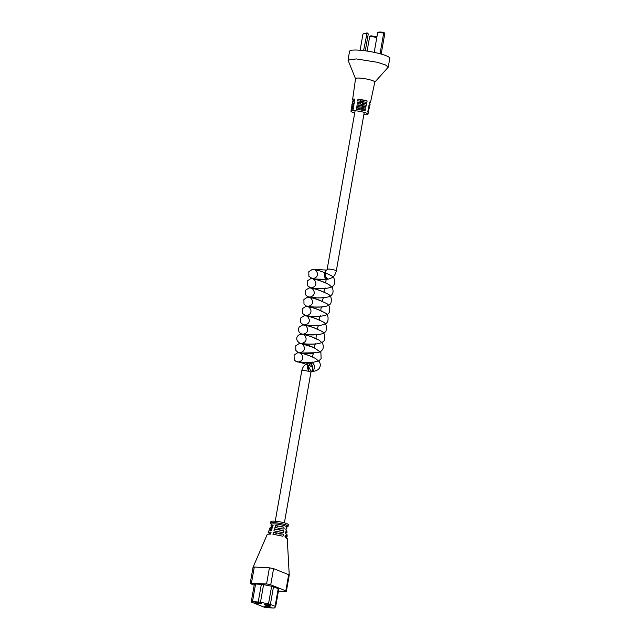 <?xml version="1.0" encoding="UTF-8"?>
<svg xmlns="http://www.w3.org/2000/svg" width="640" height="640" viewBox="0 0 640 640"><rect width="100%" height="100%" fill="white"/><g stroke="black" fill="none" stroke-linecap="round" stroke-linejoin="round"><path stroke-width="0.96" d="M286.256 527.472C289.976 526.464 275.992 523.16 272.064 524.016L270.976 525.648L271.464 525.456L271.872 527.344M271.616 524.44L270.648 523.024L271.96 522.648A8.888 1.424 10 0 1 274.2 522.64A8.888 1.424 10 0 1 277.16 522.92L281.056 523.568A8.888 1.424 10 0 1 288.096 526.232A8.888 1.424 10 0 1 288.032 526.352L287.336 526.712M271.048 523.728A8.888 1.424 10 0 1 270.592 523.144L270.848 521.672A8.888 1.424 10 0 1 274.464 521.168A8.888 1.424 10 0 1 283.688 522.64A8.888 1.424 10 0 1 288.352 524.76L288.096 526.232M278.432 591.064L285.16 591.416A3.024 0.488 -170 0 0 286.384 591.248A3.024 0.488 -170 0 0 285.824 590.848L270.728 584.816A3.024 0.488 -170 0 0 266.568 583.992L251.44 583.208A3.024 0.488 -170 0 0 250.208 583.376L253.072 567.184L267.312 534.24L270.512 534.096L271.104 532.128L268.144 532.288L268.744 530.904L271.52 530.72L272.112 528.752L269.576 528.96L270.168 527.576L272.536 527.352L273.12 525.384L271.464 525.456M253.632 567.608C252.712 567.192 252.928 567 254.296 567.032L251.44 583.208M268.704 532.144C267.928 532.384 268.256 532.816 269.688 533.44L269.984 534.08M270.088 528.8C269.328 529.008 269.52 529.384 270.656 529.928L270.936 530.712M286.392 531.24C287.136 531.048 287 530.696 285.976 530.168L286.128 528.104L286.312 529.072L285.584 529.128M286.528 534.952C287.296 534.72 287.016 534.312 285.704 533.72L285.864 531.648C287.008 532.2 287.2 532.576 286.448 532.784L285.296 532.832M286.664 538.664C287.44 538.4 287.024 537.928 285.424 537.264L285.584 535.192C287.024 535.824 287.352 536.256 286.584 536.496L285.008 536.528M266.568 583.992L269.416 567.824L254.296 567.032M269.416 567.824L273.584 568.648L270.728 584.816M285.824 590.848L288.672 574.672L273.584 568.648M288.672 574.672L289.24 575.072L286.384 591.248M287.064 534.76L287.144 536.32L286.584 536.496M286.896 531.016L286.96 532.584L286.448 532.784M286.776 527.104L286.816 528.784L286.312 529.072M273.512 532.256L282.92 534.128C283.776 535.136 283.72 535.824 282.752 536.2L272.928 534.224L273.512 532.256L276.456 533.432M275.536 525.504L283.456 527.04C284.4 528.04 284.352 528.728 283.304 529.104L274.944 527.472L275.536 525.504L277.704 526.368M274.52 528.88L283.192 530.584C284.088 531.584 284.04 532.28 283.032 532.656L273.936 530.848L274.52 528.88L277.08 529.904M271.96 522.648L277.16 522.92M281.056 523.568C285.616 524.608 287.944 525.544 288.032 526.352M250.208 583.376A3.024 0.488 -170 0 0 250.776 583.776L254.2 585.144M278.76 589.096A3 0.48 -170 0 0 278.784 589.048A3 0.48 -170 0 0 278.224 588.648L273.496 586.76A3 0.48 -170 0 0 271.632 586.248L263.592 584.632A3 0.48 -170 0 0 261.344 584.328L255.584 584.032A3 0.48 -170 0 0 254.36 584.2L251.248 601.848A3 0.48 -170 0 0 251.816 602.24L263.44 606.88A3 0.48 -170 0 0 267.56 607.696L273.32 608A3 0.48 -170 0 0 274.512 607.88L275.648 606.736A3 0.48 -170 0 0 275.672 606.688A3 0.48 -170 0 0 275.112 606.296L270.392 604.408A3 0.48 -170 0 0 268.52 603.896L260.48 602.28A3 0.48 -170 0 0 258.232 601.976L252.472 601.672A3 0.48 -170 0 0 251.248 601.848M269.36 606.552L264.608 606.304L266.328 606.984L271.08 607.232L269.36 606.552M259.72 602.696L254.968 602.448L256.688 603.136L261.44 603.384L259.72 602.696M268.928 604.856L264.176 604.608L265.896 605.296L270.648 605.544L268.928 604.856M266 604.704L265.896 605.296M256.792 602.544L256.688 603.136M266.432 606.392L266.328 606.984M374.8 82.144L388.232 67.192L385.496 64.952L377.52 62.32L356.32 58.928L348.016 60.096L355.528 78.744M388.232 67.192L389.792 58.368A20.416 3.272 -170 0 0 379.072 53.496A20.416 3.272 -170 0 0 357.872 50.104A20.416 3.272 -170 0 0 349.568 51.272L348.016 60.096M363.848 114.664A8.624 1.384 -170 0 0 364.456 114.696A8.624 1.384 -170 0 0 367.968 114.216A8.624 1.384 -170 0 0 363.464 112.16A8.624 1.384 -170 0 0 354.488 110.72A8.624 1.384 -170 0 0 350.976 111.216L351.192 109.664A8.68 1.392 10 0 1 353.288 109.136L353.544 107.488A8.736 1.4 -170 0 0 351.424 108.024L351.584 106.872A8.784 1.408 10 0 1 353.72 106.328L353.968 104.688A8.84 1.416 -170 0 0 351.816 105.232L351.984 104.04A8.88 1.424 10 0 1 354.152 103.488L354.408 101.84A8.944 1.432 -170 0 0 352.216 102.392L352.376 101.24A8.984 1.44 10 0 1 354.584 100.688L354.84 99.04A9.04 1.448 -170 0 0 352.608 99.6L355.536 78.672A9.784 1.568 10 0 1 359.52 78.104A9.784 1.568 10 0 1 369.704 79.736A9.784 1.568 10 0 1 374.816 82.072L370.408 102.736A9.04 1.448 10 0 1 369.216 103.216M352.216 102.392A8.944 1.432 -170 0 0 352.792 103.04L354.208 103.12M352.608 99.6A9.04 1.448 -170 0 0 353.2 100.256L354.64 100.336M351.424 108.024A8.736 1.4 -170 0 0 351.968 108.648L353.352 108.72M351.816 105.232A8.84 1.416 -170 0 0 352.376 105.864L353.776 105.936M350.976 111.216A8.624 1.384 -170 0 0 354.696 113.048M367.136 100.984L366.8 102.616A8.984 1.44 -170 0 0 357.72 100.848L357.976 99.208A9.04 1.448 10 0 1 367.136 100.984L362.76 100.76M367.968 114.216L368.296 112.68A8.68 1.392 -170 0 0 367.696 112.008L368.032 110.384A8.736 1.4 10 0 1 368.64 111.064A8.736 1.4 10 0 1 367.488 111.528M368.64 111.064L368.88 109.92A8.784 1.408 -170 0 0 368.264 109.24L368.6 107.608A8.84 1.416 10 0 1 369.224 108.296A8.84 1.416 10 0 1 368.056 108.768M369.224 108.296L369.48 107.12A8.88 1.424 -170 0 0 368.848 106.424L369.184 104.792A8.944 1.432 10 0 1 369.824 105.496A8.944 1.432 10 0 1 368.64 105.976M366.568 103.76L366.232 105.392A8.88 1.424 -170 0 0 357.288 103.656L357.544 102.008A8.944 1.432 10 0 1 366.568 103.76L362.368 103.544M365.984 106.576L365.648 108.208A8.784 1.408 -170 0 0 356.856 106.496L357.112 104.848A8.84 1.416 10 0 1 365.984 106.576L361.968 106.368M365.408 109.352L365.072 110.976A8.68 1.392 -170 0 0 356.424 109.296L356.68 107.648A8.736 1.4 10 0 1 365.408 109.352L361.568 109.152M369.824 105.496L370.064 104.36A8.984 1.44 -170 0 0 369.416 103.648L369.752 102.016A9.04 1.448 10 0 1 370.408 102.736M361.072 100.44L357.976 99.208M360.512 103.192L357.544 102.008M359.952 105.984L357.112 104.848M359.392 108.736L356.68 107.648M380.04 53.752L383.712 32.952L377.672 32.632L379.08 32L383.664 32.24L384.832 33.4L383.712 32.952L383.664 32.24M384.832 33.4L381.184 54.072M377.672 32.632L374.2 52.36M376.832 37.4L369.704 36.4L370.904 35.816L376.464 36.592L376.872 37.2M376.88 37.136L376.488 36.616M369.704 36.4L367.112 51.088M362.984 33.944L367.104 32.872L368.272 33.928L366.6 33.488L362.984 33.944L360.104 50.256M367.104 32.872L363.584 50.616M368.272 33.928L365.296 50.832M326.888 269.896L326.176 270.008A4.648 2.624 81.1 0 0 325.672 270.176L325.128 271.976C324.36 274.464 324.44 276.624 325.36 278.464A4.648 2.264 -85.2 0 1 325.128 271.976M325.72 278.304L325.304 277.76A4.648 2.624 81.1 0 0 325.752 278.344A4.648 2.624 81.1 0 0 326.752 279.072A4.648 2.624 81.1 0 0 327.616 279.184L328.584 279.032C332.76 278.04 335.32 275.352 336.288 270.96L364.248 112.368M312.008 371.416L311.304 370.984C310.136 370.872 308.808 365.4 308.76 368.608L308.792 365.368C308.904 366.048 309.104 365.912 309.392 364.968A4.648 2.576 -101.2 0 1 311.112 362.4A4.648 2.576 -101.2 0 1 312.024 362.504A4.648 2.576 -101.2 0 1 314.648 368.832C314.096 367.056 313.848 370.44 313.552 370.688L312.016 371.416L312.752 371.544C316.416 370.864 318.664 369.64 319.512 367.888C320.632 365.696 320.544 363.624 319.24 361.68L315.752 358.592C310.048 355.776 304.88 353.936 300.24 353.08L298.992 352.816C300.68 352.904 301.944 354.256 302.776 356.888C303.352 361.848 296.656 362.336 297.464 361.856L309.752 362.672M311.224 371.808L310.904 372.416A4.648 0.744 -170 0 0 310.04 371.8A4.648 2.576 -101.2 0 0 310.952 371.904L312.752 371.544M325.304 277.76L325.36 278.464M308.792 365.368A4.648 2.504 94 0 0 308.76 369.552M314.648 368.832C314.744 365.784 313.864 363.704 312.016 362.608L311.176 362.504L309.392 364.968M275.112 606.296L278.224 588.648M270.392 604.408L273.496 586.76M268.52 603.896L271.632 586.248M260.48 602.28L263.592 584.632M258.232 601.976L261.344 584.328M252.472 601.672L255.584 584.032M282.92 534.128L279.288 533.944M283.456 527.04L280.536 526.888M283.192 530.584L279.912 530.416M271.632 526.416L272.792 526.48M270.656 529.928L271.744 529.984M269.688 533.44L270.696 533.496M311.112 362.4L309.144 362.792A4.648 2.576 -101.2 0 0 307.4 367.056A4.648 2.576 -101.2 0 0 310.04 371.8A4.648 0.744 -170 0 0 304.984 370.656A4.648 0.744 -170 0 0 301.76 370.8L275.24 521.216M355.104 110.76L327.136 269.352A4.648 0.744 10 0 1 330.36 269.2A4.648 0.744 10 0 1 335.416 270.352A4.648 0.744 10 0 1 336.288 270.96M326.856 269.928A4.648 2.624 81.1 0 0 325.216 274.368A4.648 2.624 81.1 0 0 327.72 278.92A4.648 2.624 81.1 0 0 328.584 279.032M310.272 362.984A4.648 2.576 -101.2 0 1 312.592 366.904A4.648 2.576 -101.2 0 1 311.864 371.352M289.24 575.056L287.256 538.488M275.672 606.688L278.784 589.048M286.64 527.368L287.824 526.568M326.184 270.032L312.36 269.4L308.808 271.72L308.888 276.328L312.248 278.52C314.344 278.592 327 282.888 326.376 283.568C324.808 282 326.72 278.32 327.224 278.824C325.312 279.864 313.544 279.208 312.512 278.792L310.728 278.664L307.168 280.984L307.256 285.592L310.616 287.784C310.52 287.456 322.808 290.912 324.744 292.824C323.176 291.248 325.096 287.584 325.592 288.088C324.952 288.984 313.024 288.64 310.88 288.048L309.096 287.928L305.536 290.24L305.616 294.856L307.688 296.672L311.992 297.424C317.368 298.12 322.632 297.992 327.784 297.032C332.592 295.72 334.112 292.576 332.328 287.608L328.872 284.528C323.216 281.712 318.04 279.864 313.36 278.992L312.056 278.72C313.744 278.808 315.008 280.16 315.848 282.792C316.416 287.752 309.72 288.24 310.528 287.76L310.744 287.792C313.848 288.448 318.912 288.64 325.928 288.384C330.656 287.736 333.416 286.464 334.184 284.568C335.272 279.672 334.064 276.576 330.536 275.288C324.568 272.344 319.288 270.472 314.696 269.664L313.688 269.464C315.376 269.544 316.64 270.896 317.48 273.528C318.056 278.488 311.36 278.976 312.16 278.496L312.464 278.544C315.6 279.176 320.592 279.376 327.44 279.144C320.56 279.376 315.552 279.176 312.44 278.544L312.28 278.52M310.424 287.984C312.112 288.064 313.376 289.424 314.208 292.048C314.784 297.008 308.088 297.504 308.896 297.024L309.016 297.04C309.616 296.84 322.144 300.616 323.112 302.088C322.192 300.44 322.48 298.864 323.96 297.352C323.64 298.2 311.712 297.952 309.248 297.312L307.464 297.184L303.904 299.504L303.984 304.12L306.056 305.936L307.696 306.352C311.024 307.008 316.056 307.184 322.8 306.896C327.448 306.24 330.16 304.96 330.936 303.056C332 298.16 330.752 295.056 327.192 293.76C321.464 290.928 316.28 289.088 311.648 288.232L310.424 287.984M303.896 325.032C305.576 325.12 306.84 326.472 307.68 329.104C308.256 334.056 301.56 334.552 302.36 334.072L302.648 334.12C305.848 334.776 310.928 334.96 317.888 334.68C322.544 334.032 325.264 332.752 326.04 330.848C327.104 325.944 325.856 322.848 322.304 321.552C316.592 318.728 311.416 316.888 306.768 316.024L305.528 315.768C307.208 315.856 308.472 317.208 309.312 319.84C309.888 324.8 303.192 325.288 303.992 324.808L304.408 324.872C307.608 325.504 312.552 325.696 319.24 325.448C324.056 324.864 326.888 323.536 327.744 321.464C328.728 316.728 327.512 313.704 324.088 312.384C318.312 309.488 313.072 307.616 308.352 306.752L307.16 306.512C308.848 306.592 310.104 307.944 310.944 310.576C311.52 315.536 304.824 316.024 305.624 315.544L305.912 315.592C309.128 316.248 314.224 316.44 321.2 316.152C325.832 315.496 328.536 314.216 329.312 312.312C330.368 307.408 329.112 304.312 325.536 303.016C318.96 299.888 313.552 298 309.32 297.352L308.792 297.248C310.48 297.328 311.744 298.688 312.576 301.312C313.152 306.272 306.456 306.76 307.256 306.28L307.376 306.304C307.232 305.976 319.496 309.416 321.472 311.352C319.84 309.592 322 306.016 322.328 306.616C321.72 307.504 309.792 307.168 307.616 306.576L305.824 306.448L302.272 308.768L302.352 313.376L305.72 315.568C306.608 315.416 319.176 319.288 319.84 320.616C318.28 319.056 320.184 315.376 320.696 315.872C321.224 316.6 309.352 316.6 305.984 315.84L304.192 315.712L300.64 318.032L300.72 322.64L302.784 324.456L309.192 326.112C313.808 327.544 316.808 328.8 318.208 329.872C317.288 328.28 317.568 326.696 319.056 325.136C319.056 325.944 307.12 325.776 304.352 325.096L302.608 324.968L299.232 326.928C296.432 333 302.832 334.432 302.448 334.088L311.656 336.728L316.576 339.136C315.656 337.512 315.944 335.936 317.424 334.4C316.024 335.384 304.176 334.848 302.712 334.36L302.328 334.304C303.12 334.296 299.296 333.624 297.624 336.16C294.2 340.672 301.592 344.472 300.816 343.352C301.416 343.144 313.936 346.912 314.944 348.4C314.024 346.776 314.312 345.2 315.792 343.664C315.624 344.496 303.688 344.28 301.08 343.624L299.296 343.496L295.736 345.816L295.824 350.424L297.888 352.24L302.104 352.984L317.608 352.704C322.776 351.32 324.408 348.136 322.512 343.16L319.024 340.072C313.296 337.24 308.112 335.4 303.48 334.544L302.256 334.296C303.944 334.376 305.208 335.736 306.048 338.36C306.624 343.32 299.92 343.808 300.728 343.328L301.496 343.448C305.128 344.104 310.136 344.256 316.528 343.912C321.024 343.248 323.664 341.952 324.448 340.04C325.456 335.128 324.144 332.024 320.504 330.72C314.808 327.936 309.68 326.128 305.128 325.288L303.768 325.008M300.488 343.536L300.624 343.56C302.312 343.64 303.576 345 304.416 347.624C304.984 352.584 298.288 353.072 299.096 352.592L299.216 352.616C301 352.632 313.656 356.84 313.312 357.664C312.392 356.024 312.68 354.44 314.16 352.92C312.616 353.92 300.784 353.352 299.448 352.888L297.664 352.76L294.104 355.08L294.184 359.688L295.608 361.152L299.4 362.288C302.44 362.8 311.096 365.968 311.68 366.928C310.064 365.376 312.16 361.528 312.528 362.184L311.176 362.504M312.128 362.544L318.744 360.904L321.128 358.648L320.888 352.432L314.144 347.68L301.992 343.84M327.136 269.352L327.144 269.856M310.904 372.416L284.384 522.832M301.76 370.8C302.68 366.56 305.136 363.888 309.144 362.792"/></g></svg>
